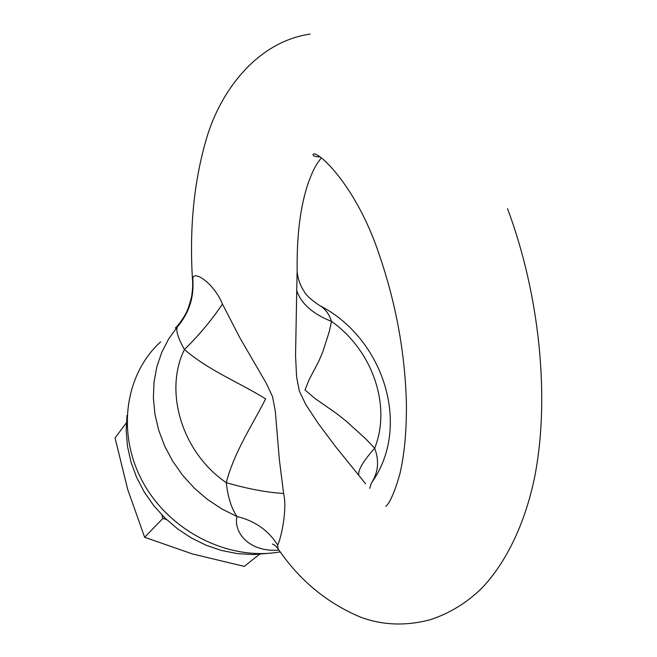 <?xml version="1.0" encoding="UTF-8"?>
<svg xmlns="http://www.w3.org/2000/svg" width="657" height="657" viewBox="0 0 657 657"><rect width="100%" height="100%" fill="white"/><g stroke="black" fill="none" stroke-linecap="round" stroke-linejoin="round"><path stroke-width="0.99" d="M365.612 483.774L335.727 446.826L317.947 423.059L305.694 404.375L299.337 391.038L296.603 376.97L295.551 355.692L296.726 290.681C301.308 303.797 312.888 314.03 331.473 321.38L329.272 331.613L322.924 351.495L318.842 361.128L309.045 379.82L305.029 389.971L314.9 398.429L336.179 413.237L346.362 421.285L365.62 438.745L374.671 448.214C379.376 460.795 378.309 472.358 371.476 482.92L369.653 488.348M358.903 475.487C357.523 470.732 362.779 461.641 374.671 448.214C391.777 405.492 372.182 349.992 331.473 321.38C329.058 313.734 324.936 308.338 319.105 305.209C310.547 299.37 305.505 294.656 303.986 291.076C300.438 285.918 298.179 279.718 297.219 272.45M296.726 290.681L297.153 270.117C296.718 234.22 300.594 204.655 308.782 181.431C314.03 168.011 314.933 167.486 317.347 163.24L321.191 157.984M278.979 550.098C248.543 552.463 233.366 531.915 236.972 516.492C231.461 508.493 227.889 497.218 226.263 482.665C234.344 451.655 252.222 425.342 265.642 398.881C239.148 382.431 208.187 370.22 184.453 349.508C178.006 338.092 175.665 330.528 177.415 326.816L175.32 327.966C177.078 326.611 179.911 323.006 183.804 317.142L186.095 312.995C188.165 308.872 190.062 303.115 191.778 295.74C192.994 285.458 192.698 284.695 192.567 280.95L192.797 279.274C192.427 268.927 214.051 283.044 222.468 304.076L239.789 337.641L266.249 383.228L272.54 396.672L275.275 410.912L279.356 459.711L283.635 493.489C287.782 511.343 279.89 542.493 277.591 544.924L278.108 548.866L279.151 550.311M192.591 281.418L192.567 280.95C189.2 228.414 193.971 180.519 206.881 137.264C220.998 90.264 257.454 41.744 310.096 34.082M277.591 544.924C268.343 530.322 254.809 520.845 236.972 516.492L221.696 508.896L207.357 499.361L194.242 488.069L182.613 475.257L172.692 461.173L164.693 446.111L158.739 430.36L154.953 414.238L153.377 398.068L154.017 382.152L156.842 366.803L161.77 352.3L168.685 338.889L177.415 326.816C189.052 313.102 194.176 297.251 192.797 279.274M283.635 493.489C266.594 492.43 247.467 488.816 226.263 482.665C182.014 452.468 163.642 391.416 184.453 349.508C198.857 335.399 211.529 320.255 222.468 304.076M280.276 551.839C229.646 561.209 170.639 532.154 143.522 483.273C116.174 434.474 124.666 374.457 160.653 341.829M259.499 554.303L244.281 566.383L192.558 553.991L144.622 537.254L162.911 518.422L161.844 514.891M166.476 519.482L162.911 518.422M126.333 422.911L115.049 437.932L127.721 489.522L144.622 537.254M268.565 553.317L253.126 554.549L237.391 553.613L221.664 550.517L206.249 545.294L191.458 538.034L177.595 528.885L164.94 518.012L153.746 505.635L144.244 492.011L136.623 477.409L131.006 462.134L127.507 446.481L126.177 430.778L127.015 415.323M274.708 545.261L272.483 544.012C274.092 544.538 275.973 546.156 278.108 548.866C299.436 580.238 326.89 602.986 360.479 617.12C382.612 625.365 406.01 626.195 430.672 619.608C449.749 613.219 466.684 602.847 481.466 588.508C506.884 562.162 525.501 521.765 534.609 477.22C550.213 398.487 539.767 294.771 507.533 208.671M385.914 506.498L388.574 503.139C392.303 497.144 396.089 487.33 399.941 473.713C404.441 454.43 406.601 431.181 406.412 403.948C405.155 353.474 396.072 303.641 379.163 254.456C355.396 182.827 314.925 148.129 312.987 154.674C313.019 155.775 314.752 156.506 318.185 156.875L319.491 156.851M320.476 305.948C383.581 338.749 411.693 426.114 371.944 482.238"/></g></svg>
